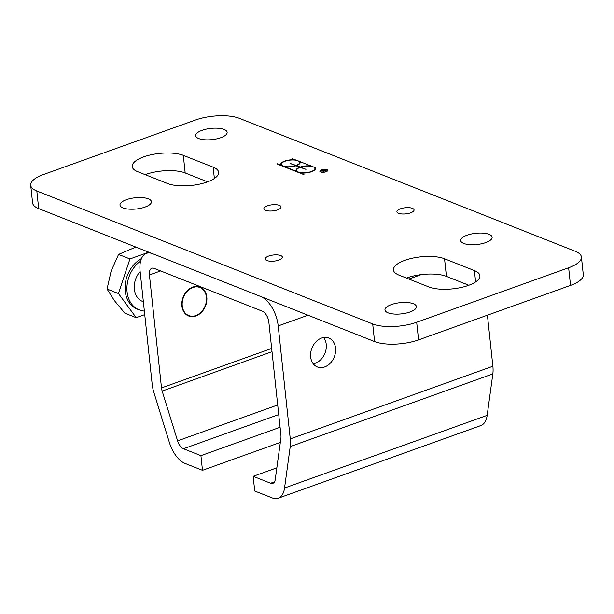 <?xml version="1.0" encoding="UTF-8"?>
<svg xmlns="http://www.w3.org/2000/svg" width="614" height="614" viewBox="0 0 614 614"><rect width="100%" height="100%" fill="white"/><g stroke="black" fill="none" stroke-linecap="round" stroke-linejoin="round"><path stroke-width="0.92" d="M202.482 470.324L185.037 463.416A25.289 13.278 70.3 0 1 169.357 442.41L153.937 392.63A25.289 13.278 70.3 0 1 152.18 384.234L140.107 271.258A25.289 13.278 70.3 0 1 146.493 253.359A25.289 13.278 70.3 0 1 152.525 253.674L260.75 296.516A25.289 13.278 70.3 0 1 278.196 325.919L290.268 438.895A25.289 13.278 70.3 0 1 290.222 446.578L284.551 488.007A25.289 13.278 70.3 0 1 278.203 498.223A25.289 13.278 70.3 0 1 272.179 497.908L254.733 491.008L253.16 476.326L270.605 483.226A9.486 4.981 -109.7 0 0 272.869 483.348A9.486 4.981 -109.7 0 0 275.249 479.511L280.92 438.081A9.486 4.981 -109.7 0 0 280.936 435.203L268.863 322.227A9.486 4.981 -109.7 0 0 262.324 311.198L154.091 268.356A9.486 4.981 -109.7 0 0 151.835 268.241A9.486 4.981 -109.7 0 0 149.432 274.949L161.505 387.933A9.486 4.981 -109.7 0 0 162.165 391.08L177.592 440.852A9.486 4.981 -109.7 0 0 183.471 448.734L200.916 455.642L202.482 470.324L280.329 442.41M278.203 498.223L480.808 425.571A25.289 13.278 -109.7 0 0 487.163 415.348L492.835 373.918A25.289 13.278 -109.7 0 0 492.873 366.243L487.416 315.189M335.559 348.038A15.542 12.011 -68.4 0 1 330.301 363.173A15.542 12.011 -68.4 0 1 317.384 366.957A15.542 12.011 -68.4 0 1 310.653 356.964A15.542 12.011 -68.4 0 1 315.918 341.829A15.542 12.011 -68.4 0 1 328.828 338.045A15.542 12.011 -68.4 0 1 335.559 348.038M313.247 363.787A15.542 12.011 111.6 0 0 324.944 353.227A15.542 12.011 111.6 0 0 323.639 337.523M181.897 306.002A15.542 12.011 -68.4 0 1 187.155 290.859A15.542 12.011 -68.4 0 1 200.072 287.083A15.542 12.011 -68.4 0 1 205.521 305.956A15.542 12.011 -68.4 0 1 188.628 315.987A15.542 12.011 -68.4 0 1 181.897 306.002M276.845 467.83L253.16 476.326M280.084 427.252L200.916 455.642M325.021 169.894L323.24 170.531L323.893 170.792A1.105 0.399 -6.1 0 0 325.151 170.815A1.105 0.399 -6.1 0 0 325.888 170.354A1.105 0.399 -6.1 0 0 325.673 170.155L325.021 169.894M323.824 170.938L322.857 171.951L323.593 170.861L322.995 170.623L320.907 171.229L325.082 169.733L325.919 170.063A1.42 0.507 173.9 0 1 326.195 170.324A1.42 0.507 173.9 0 1 325.374 170.884A1.42 0.507 173.9 0 1 323.824 170.938M325.919 171.69A3.638 1.297 -6.1 0 0 327.385 170.454A3.638 1.297 -6.1 0 0 323.632 169.548A3.638 1.297 -6.1 0 0 320.155 171.222A3.638 1.297 -6.1 0 0 322.197 172.158A3.638 1.297 -6.1 0 0 325.919 171.69M326.103 171.759A3.953 1.412 173.9 0 1 322.066 172.273A3.953 1.412 173.9 0 1 319.84 171.26A3.953 1.412 173.9 0 1 323.624 169.433A3.953 1.412 173.9 0 1 327.699 170.416A3.953 1.412 173.9 0 1 326.103 171.759M277.021 163.984L281.082 165.212A9.801 3.492 173.9 0 1 280.721 164.429A9.801 3.492 173.9 0 1 285.656 160.776A9.801 3.492 173.9 0 1 295.779 159.947L315.143 167.607A9.801 3.492 173.9 0 1 315.504 168.397A9.801 3.492 173.9 0 1 310.577 172.043A9.801 3.492 173.9 0 1 300.446 172.879L304.014 174.292L303.508 174.468L277.021 163.984M277.566 164.199L277.52 163.808M300.492 173.271L300.446 172.879M315.143 167.607L315.205 168.198A9.801 3.492 173.9 0 1 315.496 168.696M299.732 167.238L295.994 165.765A9.801 3.492 173.9 0 1 285.149 166.824L296.378 171.268A9.801 3.492 173.9 0 1 296.017 170.477A9.801 3.492 173.9 0 1 299.732 167.238L299.762 167.522M285.195 167.223L285.149 166.824M296.501 165.58L300.231 167.062A9.801 3.492 173.9 0 1 311.075 166.003L299.847 161.559A9.801 3.492 173.9 0 1 300.208 162.342A9.801 3.492 173.9 0 1 296.501 165.58L296.539 165.98M300.277 167.453L300.231 167.062M290.215 163.477L296.125 165.435A9.172 3.27 -6.1 0 0 299.586 162.411A9.172 3.27 -6.1 0 0 290.115 160.131A9.172 3.27 -6.1 0 0 281.35 164.36A9.172 3.27 -6.1 0 0 286.37 166.701A9.172 3.27 -6.1 0 0 295.626 165.619L290.215 163.477M290.76 163.692L290.714 163.293M296.171 165.834L296.125 165.435M306.01 169.349L300.1 167.384A9.172 3.27 -6.1 0 0 296.639 170.416A9.172 3.27 -6.1 0 0 306.11 172.695A9.172 3.27 -6.1 0 0 314.882 168.466A9.172 3.27 -6.1 0 0 309.863 166.118A9.172 3.27 -6.1 0 0 300.599 167.208L306.01 169.349M292.755 158.75L292.717 158.358M295.802 160.139L296.186 160.292M298.957 161.39L299.87 161.751M311.091 166.194L311.482 166.348M314.245 167.438L315.159 167.806M280.79 164.713A9.801 3.492 173.9 0 1 281.665 163.339M281.128 165.611L281.082 165.212M296.086 170.769A9.801 3.492 173.9 0 1 296.961 169.387M296.424 171.667L296.378 171.268M299.847 161.559L299.908 162.142A9.801 3.492 173.9 0 1 300.208 162.641M299.333 164.022A9.172 3.27 -6.1 0 0 299.647 163.002L299.586 162.411M281.35 164.36L281.412 164.951A9.172 3.27 -6.1 0 0 282.041 165.972M300.645 167.607L300.599 167.208M296.639 170.416L296.7 170.999A9.172 3.27 -6.1 0 0 297.337 172.027M314.629 170.078A9.172 3.27 -6.1 0 0 314.944 169.05L314.882 168.466M372.698 323.954L36.809 190.992A31.613 11.275 173.9 0 1 30.7 185.274A31.613 11.275 173.9 0 1 43.471 174.522L195.429 120.037A31.613 11.275 173.9 0 1 239.414 118.341L575.31 251.303A31.613 11.275 173.9 0 1 581.42 257.02A31.613 11.275 173.9 0 1 568.641 267.765L416.683 322.258A31.613 11.275 173.9 0 1 372.698 323.954L374.586 341.576A31.613 11.275 -6.1 0 0 418.571 339.88L570.529 285.387A31.613 11.275 -6.1 0 0 583.3 274.642L581.42 257.02M265.555 210.333A8.627 3.078 173.9 0 1 263.882 208.699A8.627 3.078 173.9 0 1 272.14 204.792A8.627 3.078 173.9 0 1 281.043 206.864A8.627 3.078 173.9 0 1 277.566 209.865A8.627 3.078 173.9 0 1 265.555 210.333M398.586 213.311A8.627 3.078 173.9 0 1 396.913 211.677A8.627 3.078 173.9 0 1 405.171 207.77A8.627 3.078 173.9 0 1 414.066 209.842A8.627 3.078 173.9 0 1 410.589 212.843A8.627 3.078 173.9 0 1 398.586 213.311M266.89 260.536A8.627 3.078 173.9 0 1 265.217 258.901A8.627 3.078 173.9 0 1 273.476 254.994A8.627 3.078 173.9 0 1 282.371 257.066A8.627 3.078 173.9 0 1 278.894 260.075A8.627 3.078 173.9 0 1 266.89 260.536M167.568 183.525L137.713 171.705A28.451 10.154 173.9 0 1 132.217 166.555A28.451 10.154 173.9 0 1 151.159 154.774A28.451 10.154 173.9 0 1 183.302 155.357L213.158 167.177A28.451 10.154 173.9 0 1 218.653 172.327A28.451 10.154 173.9 0 1 199.711 184.108A28.451 10.154 173.9 0 1 167.568 183.525M444.544 258.77L474.407 270.59A28.451 10.154 173.9 0 1 479.902 275.74A28.451 10.154 173.9 0 1 460.96 287.521A28.451 10.154 173.9 0 1 428.818 286.938L398.962 275.118A28.451 10.154 173.9 0 1 393.459 269.968A28.451 10.154 173.9 0 1 412.401 258.187A28.451 10.154 173.9 0 1 444.544 258.77L446.432 276.392A28.451 10.154 -6.1 0 0 406.422 278.073M467.077 235.208A15.811 5.641 173.9 0 1 483.233 233.159A15.811 5.641 173.9 0 1 492.121 237.219A15.811 5.641 173.9 0 1 477.001 244.51A15.811 5.641 173.9 0 1 460.684 240.581A15.811 5.641 173.9 0 1 467.077 235.208M126.384 199.703A15.811 5.641 173.9 0 1 142.54 197.654A15.811 5.641 173.9 0 1 151.428 201.714A15.811 5.641 173.9 0 1 136.308 208.998A15.811 5.641 173.9 0 1 119.991 205.076A15.811 5.641 173.9 0 1 126.384 199.703M202.098 130.314A15.811 5.641 173.9 0 1 218.254 128.265A15.811 5.641 173.9 0 1 227.142 132.325A15.811 5.641 173.9 0 1 212.022 139.616A15.811 5.641 173.9 0 1 195.705 135.686A15.811 5.641 173.9 0 1 202.098 130.314M391.364 304.59A15.811 5.641 173.9 0 1 407.519 302.541A15.811 5.641 173.9 0 1 416.407 306.609A15.811 5.641 173.9 0 1 401.287 313.892A15.811 5.641 173.9 0 1 384.97 309.963A15.811 5.641 173.9 0 1 391.364 304.59M207.578 181.844L185.182 172.979A28.451 10.154 -6.1 0 0 145.173 174.66M468.827 285.257L446.432 276.392M30.7 185.274L32.58 202.889A31.613 11.275 -6.1 0 0 38.69 208.614L374.586 341.576M182.258 305.872A15.089 11.658 -68.4 0 1 199.097 287.229A15.089 11.658 -68.4 0 1 201.691 311.505A15.089 11.658 -68.4 0 1 182.258 305.872M140.13 271.503A18.965 14.659 111.6 0 0 134.366 289.255A18.965 14.659 111.6 0 0 142.586 301.443L143.361 301.75M135.855 247.074L118.54 254.434L111.134 271.081L107.059 289.041L114.273 300.446L124.819 313.163L136.216 317.676L144.735 314.621M148.772 252.185L129.938 258.947L118.54 254.434M129.938 258.947L118.456 293.553L107.059 289.041M118.456 293.553L136.216 317.676M141.496 258.532A28.075 21.69 111.6 0 0 125.21 291.128A28.075 21.69 111.6 0 0 137.367 309.172L139.232 309.909A28.075 21.69 111.6 0 0 144.359 311.06M140.66 260.981A28.075 21.69 111.6 0 0 127.075 291.873A28.075 21.69 111.6 0 0 139.232 309.909M278.196 325.919L308.013 315.228M408.893 279.048L421.235 274.627M492.873 366.243L290.268 438.895M487.163 415.348L284.551 488.007M290.222 446.578L492.835 373.918M183.471 448.734L278.733 414.573M277.705 404.956L177.592 440.852M162.165 391.08L272.01 351.684M271.664 348.43L161.505 387.933M149.432 274.949L160.615 270.943M274.535 481.821L270.605 483.226M325.98 170.631L325.919 170.063M213.158 167.177L214.37 178.52M183.302 155.357L185.182 172.979M474.407 270.59L475.62 281.933M416.683 322.258L418.571 339.88M568.641 267.765L570.529 285.387M36.809 190.992L38.69 208.614M149.24 252.377L146.493 253.359M327.446 170.999L327.385 170.454M320.216 171.767L320.155 171.222"/></g></svg>
